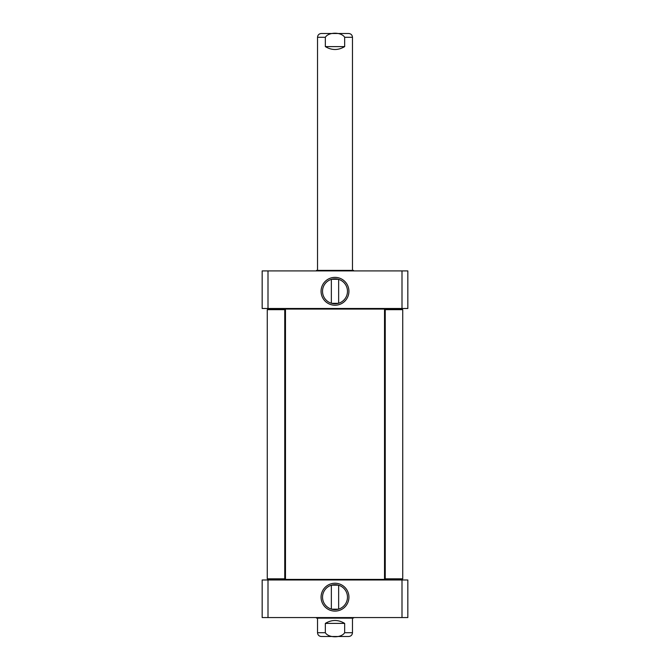 <?xml version="1.0" encoding="UTF-8"?>
<svg xmlns="http://www.w3.org/2000/svg" width="670" height="670" viewBox="0 0 670 670"><rect width="100%" height="100%" fill="white"/><g stroke="black" fill="none" stroke-linecap="round" stroke-linejoin="round"><path stroke-width="1" d="M383.935 579.986L384.521 579.408L285.479 579.408L286.065 579.986M286.065 308.493L285.479 309.071L384.521 309.071L384.521 579.408M325.335 623.393C331.776 619.541 338.224 619.541 344.665 623.393L344.665 632.715C341.357 638.133 328.643 638.133 325.335 632.715L325.335 623.393L344.665 623.393M346.717 636.5L321.307 636.5C319.012 636.274 317.748 635.009 317.521 632.715L317.521 618.092M321.307 636.5L348.693 636.5C350.988 636.274 352.253 635.009 352.479 632.715L352.479 618.15L317.521 618.15L316.366 617.564M344.665 46.607C338.224 50.459 331.776 50.459 325.335 46.607L325.335 37.286C328.643 31.867 341.357 31.867 344.665 37.286L344.665 46.607L325.335 46.607M325.335 37.286L317.521 37.286C317.748 34.991 319.012 33.726 321.307 33.5L348.693 33.5C350.988 33.726 352.253 34.991 352.479 37.286L352.479 270.387M338.367 609.189L331.633 609.189M338.643 585.237L338.643 609.105M331.633 585.161L338.367 585.161L331.633 585.161M402 617.564L407.829 617.564L407.829 579.986L262.171 579.986L262.171 617.564L402 617.564L402 579.986M347.479 597.171A12.479 12.479 0 0 1 328.761 607.975A12.479 12.479 0 0 1 328.761 586.367A12.479 12.479 0 0 1 347.479 597.171M348.936 597.171A13.936 13.936 0 0 0 328.032 585.111A13.936 13.936 0 0 0 328.032 609.239A13.936 13.936 0 0 0 348.936 597.171M268 579.986L268 617.564M352.479 618.15L316.491 618.092M331.633 279.29L338.367 279.29M331.357 303.234L331.357 279.373M338.367 303.317L331.633 303.317L338.367 303.317M268 270.915L262.171 270.915L262.171 308.493L407.829 308.493L407.829 270.915L268 270.915L268 308.493M322.521 291.308A12.479 12.479 0 0 1 341.239 280.495A12.479 12.479 0 0 1 341.239 302.111A12.479 12.479 0 0 1 322.521 291.308M321.064 291.308A13.936 13.936 0 0 0 341.968 303.368A13.936 13.936 0 0 0 341.968 279.239A13.936 13.936 0 0 0 321.064 291.308M402 308.493L402 270.915M353.509 270.387L316.491 270.387L353.509 270.387L353.634 270.915M402.142 309.071L402.729 309.657L402.142 309.071L385.836 309.071L385.25 309.657L402.729 309.657L402.729 578.821L385.25 578.821L385.25 309.657L385.836 309.071M385.25 578.821L385.836 579.408L402.142 579.408L402.729 578.821M284.164 309.071L284.75 309.657L284.164 309.071L267.858 309.071L267.271 309.657L284.75 309.657L284.75 578.821L267.271 578.821L267.271 309.657L267.858 309.071M267.271 578.821L267.858 579.408L284.164 579.408L284.75 578.821M344.665 632.715L352.479 632.715M317.521 632.715L325.335 632.715M352.479 37.286L344.665 37.286M285.479 309.071L285.479 579.408M383.935 308.493L384.521 309.071M317.521 37.286L317.521 270.387M331.357 585.237L331.357 609.105M353.509 618.092L353.634 617.564M338.643 303.234L338.643 279.373M316.491 270.387L316.366 270.915"/></g></svg>
